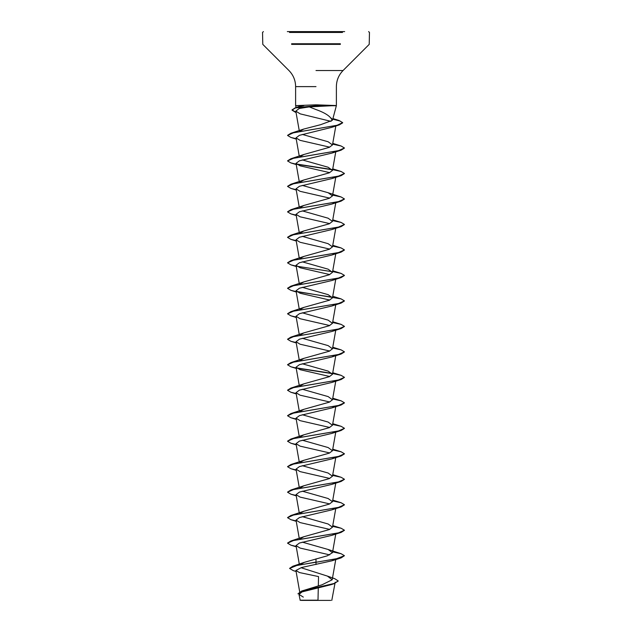 <?xml version="1.0" encoding="UTF-8"?>
<svg xmlns="http://www.w3.org/2000/svg" width="632" height="632" viewBox="0 0 632 632"><rect width="100%" height="100%" fill="white"/><g stroke="black" fill="none" stroke-linecap="round" stroke-linejoin="round"><path stroke-width="0.95" d="M301.267 600.4L330.733 600.4M314.807 600.218C295.326 600.202 295.729 600.195 316 600.187L318.007 600.155M287.331 31.6L344.669 31.6M298.96 106.634L303.897 105.639L295.618 105.639L316 104.825L335.79 105.528L309.285 106.887L316 109.557C325.472 112.938 330.86 116.565 332.156 120.443L332.59 119.804L331.121 118.089M335.276 559.265L331.934 560.805L301.559 567.512L295.918 570.467L299.402 572.545L318.528 576.582L318.331 585.848M318.283 587.807L318.022 599.46M332.503 578.019L334.715 578.667L338.223 580.942L334.138 583.462L301.685 591.023L321.957 584.821L332.187 579.773L327.416 576.1L301.369 567.82M300.002 564.787L304.387 562.322L327.408 555.773L332.472 552.676L328.15 549.485L302.27 542.138M299.758 539.057L303.85 536.742L329.304 529.577L332.479 527.191L328.15 524.007L302.27 516.652M299.758 513.571L303.85 511.264L329.296 504.099L332.479 501.713L328.15 498.522L302.27 491.175M299.615 488.323L303.85 485.779L329.296 478.622L332.472 476.228L328.15 473.036L302.27 465.689M299.758 462.608L303.85 460.301L329.312 453.128L332.479 450.742L328.15 447.559L302.27 440.212M299.758 437.123L303.85 434.816L329.304 427.651L332.479 425.265L328.15 422.073L302.27 414.726M299.758 411.645L303.85 409.331L329.304 402.165L332.479 399.78L328.15 396.596L302.27 389.241M299.758 386.16L303.85 383.853L329.296 376.688L332.479 374.302L328.15 371.11L302.27 363.763M299.615 360.912L303.85 358.368L329.304 351.202L332.472 348.817L328.15 345.625L302.27 338.278M299.615 335.434L303.85 332.89L329.304 325.717L332.472 323.331L328.15 320.148L302.27 312.8M299.758 309.712L303.85 307.405L329.312 300.24L332.479 297.854L328.15 294.662L302.27 287.315M299.758 284.234L303.85 281.919L329.296 274.762L332.479 272.368L328.15 269.185L302.27 261.83M299.758 258.749L303.85 256.442L329.296 249.277L332.479 246.891L328.15 243.699L302.27 236.352M299.615 233.5L303.85 230.957L329.304 223.791L332.472 221.405L328.15 218.214L302.27 210.867M299.615 208.023L303.85 205.479L329.304 198.306L332.472 195.92L328.15 192.736L302.27 185.389M299.758 182.3L303.85 179.994L329.304 172.828L332.479 170.442L328.15 167.251L302.27 159.904M299.623 157.06L303.85 154.508L329.296 147.351L332.479 144.957L328.15 141.773L302.27 134.419M299.758 131.338L303.85 129.031L320.535 124.717L332.156 120.443M309.285 106.887L299.213 108.499L295.808 111.129L300.184 113.855L331.026 121.352M334.786 126.013L331.674 127.364L299.402 135.327L296.029 137.863L300.066 140.351L329.73 147.161M335.276 151.546L331.934 153.094L299.457 160.789L296.029 163.348L300.066 165.829L329.73 172.647M335.584 176.755L331.934 178.572L299.457 186.266L296.029 188.834L300.066 191.314L329.73 198.124M335.276 202.509L331.934 204.057L299.457 211.752L296.029 214.311L300.066 216.8L329.73 223.61M335.276 227.994L331.934 229.535L299.457 237.237L296.029 239.797L300.066 242.277L329.73 249.095M335.276 253.479L331.934 255.02L299.457 262.715L296.029 265.274L300.066 267.763L329.73 274.572M335.276 278.957L331.934 280.505L299.457 288.2L296.029 290.76L300.066 293.24L329.73 300.058M335.276 304.442L331.934 305.983L299.457 313.677L296.029 316.245L300.066 318.726L329.73 325.535M335.276 329.92L331.934 331.468L299.457 339.163L296.029 341.722L300.066 344.211L329.73 351.021M335.584 355.129L331.934 356.946L299.457 364.64L296.029 367.208L300.066 369.688L329.73 376.506M335.276 380.891L331.934 382.431L299.457 390.126L296.029 392.685L300.066 395.174L329.73 401.984M335.584 406.099L331.934 407.917L299.457 415.611L296.029 418.171L300.066 420.651L329.73 427.469M335.584 431.577L331.934 433.394L299.457 441.089L296.029 443.656L300.066 446.137L329.73 452.947M335.584 457.062L331.934 458.879L299.457 466.574L296.029 469.134L300.066 471.614L329.73 478.432M335.276 482.816L331.934 484.357L299.457 492.059L296.029 494.619L300.066 497.1L329.73 503.917M335.584 508.025L331.934 509.842L299.457 517.537L296.029 520.096L300.066 522.585L329.73 529.395M335.276 533.779L331.934 535.328L299.457 543.022L296.029 545.582L300.066 548.062L329.73 554.88M338.215 581.045L334.004 583.715L331.105 584.663L302.104 591.876L298.983 594.404L303.313 597.106M316 558.87L316 562.069L292.861 566.225L289.622 568.342M301.685 591.023L297.941 593.835L301.48 591.307L334.004 583.715M316 564.55L316 562.283L341.106 557.898L344.44 555.702L336.106 558.886L297.095 565.364L289.614 568.452L293.359 570.657L296.084 571.383M344.44 555.702L341.106 553.719L332.622 551.862M287.568 543.062L290.894 540.976L338.412 532.91L344.44 530.216L341.106 528.234L332.622 526.377M287.568 517.584L290.894 515.491L338.412 507.425L344.44 504.739L341.106 502.748L332.622 500.899M287.568 492.099L290.894 490.013L338.412 481.94L344.44 479.254L341.106 477.271L332.622 475.414M287.568 466.621L290.894 464.528L338.412 456.462L344.44 453.768L341.106 451.785L332.622 449.929M287.568 441.136L290.894 439.043L338.412 430.977L344.44 428.291L341.106 426.308L332.622 424.451M287.568 415.651L290.894 413.565L338.412 405.499L344.44 402.805L341.106 400.822L332.622 398.966M287.568 390.173L290.894 388.08L338.412 380.014L344.44 377.328L341.106 375.337L332.622 373.488M332.242 373.417L296.416 367.871M287.568 364.688L290.894 362.602L338.412 354.528L344.44 351.842L341.106 349.859L332.622 348.003M287.568 339.21L290.894 337.117L338.412 329.051L344.44 326.357L341.106 324.374L332.622 322.518M287.568 313.725L290.894 311.631L338.412 303.565L344.44 300.879L341.106 298.897L296.416 291.423M287.568 288.239L290.894 286.154L338.412 278.088L344.44 275.394L341.106 273.411L332.622 271.555M287.568 262.762L290.894 260.668L338.412 252.603L344.44 249.917L341.106 247.934L332.622 246.077M287.568 237.277L290.894 235.191L338.412 227.117L344.44 224.431L341.106 222.448L332.622 220.592M287.568 211.799L290.894 209.706L338.412 201.64L344.44 198.946L341.106 196.963L332.622 195.106M287.568 186.314L290.894 184.228L338.412 176.154L344.44 173.468L341.106 171.485L332.622 169.629M332.242 169.558L296.416 164.012M287.568 160.828L290.894 158.743L338.412 150.677L344.44 147.983L341.106 146L332.622 144.143M287.568 135.351L290.894 133.257L337.053 125.286L342.663 122.632L339.029 120.483L332.803 118.998M296.005 112.259L292.024 109.905L295.476 107.701L318.18 105.528L317.904 106.524M296.171 546.411L290.894 545.155L287.56 543.172L293.588 540.479L341.106 532.413L344.432 530.327M296.171 520.934L290.894 519.67L287.56 517.687L293.588 515.001L341.106 506.935L344.432 504.842M296.171 495.449L290.894 494.192L287.56 492.209L293.588 489.516L341.106 481.45L344.432 479.356M296.171 469.963L290.894 468.707L287.56 466.724L293.588 464.038L341.106 455.964L344.432 453.879M296.171 444.486L290.894 443.229L287.56 441.239L293.588 438.553L341.106 430.487L344.432 428.393M296.171 419L290.894 417.744L287.56 415.761L293.588 413.067L341.106 405.001L344.432 402.916M296.171 393.523L290.894 392.259L287.56 390.276L293.588 387.59L341.106 379.524L344.432 377.43M332.385 373.654L296.724 368.148M296.171 368.037L290.894 366.781L287.56 364.798L293.588 362.104L341.106 354.038L344.432 351.945M296.171 342.552L290.894 341.296L287.56 339.313L293.588 336.627L341.106 328.553L344.432 326.468M296.171 317.074L290.894 315.818L287.56 313.827L293.588 311.142L341.106 303.076L344.432 300.982M332.385 297.206L296.724 291.7M296.171 291.589L290.894 290.333L287.56 288.35L293.588 285.656L341.106 277.59L344.432 275.505M332.385 271.728L296.724 266.214M296.171 266.112L290.894 264.848L287.56 262.865L293.588 260.179L341.106 252.105L344.432 250.019M296.171 240.626L290.894 239.37L287.56 237.387L293.588 234.693L341.106 226.627L344.432 224.534M296.171 215.141L290.894 213.885L287.56 211.902L293.588 209.216L341.106 201.142L344.432 199.056M296.171 189.663L290.894 188.399L287.56 186.416L293.588 183.73L341.106 175.664L344.432 173.571M332.385 169.795L296.724 164.288M296.171 164.178L290.894 162.922L287.56 160.939L293.588 158.245L341.106 150.179L344.432 148.093M296.171 138.7L290.894 137.436L287.56 135.453L293.398 132.807L339.345 124.875L342.663 122.845L340.032 121.02L332.756 119.195M295.531 112.322L292.024 110.118L295.428 107.93L318.18 105.742L335.797 105.742M335.79 105.528L318.18 105.528L317.928 104.809M289.495 32.453L342.505 32.453M291.621 43.758L340.372 43.758M291.621 44.366L340.372 44.366M316 70.531L343.05 70.531L316 70.531M316 86.616L295.618 86.616L316 86.616M331.792 600.4L335.197 582.198M332.59 119.804L336.382 105.639L336.382 86.616C336.477 80.375 338.697 75.011 343.05 70.531L369.214 44.366L369.467 32.453L368.614 31.6M296.116 107.503L295.618 105.639L295.618 86.616C295.523 80.375 293.303 75.011 288.95 70.531L262.786 44.366L262.533 32.453L263.386 31.6M299.995 593.59L295.918 570.467M332.187 579.773L335.758 559.557M299.299 564.131L296.029 545.582M332.479 552.676L335.758 534.072M299.244 538.338L296.029 520.096M332.479 527.191L335.758 508.594M299.244 512.86L296.029 494.619M332.479 501.713L335.758 483.109M299.244 487.375L296.029 469.134M332.479 476.228L335.758 457.631M299.244 461.897L296.029 443.656M332.479 450.742L335.758 432.146M299.244 436.412L296.029 418.171M332.479 425.265L335.758 406.66M299.244 410.926L296.029 392.685M332.479 399.78L335.758 381.183M299.244 385.449L296.029 367.208M332.479 374.302L335.758 355.697M299.244 359.964L296.029 341.722M332.479 348.817L335.758 330.22M299.244 334.478L296.029 316.245M332.479 323.331L335.758 304.735M299.244 309.001L296.029 290.76M332.479 297.854L335.758 279.249M299.244 283.515L296.029 265.274M332.479 272.368L335.758 253.772M299.244 258.038L296.029 239.797M332.479 246.891L335.758 228.286M299.244 232.552L296.029 214.311M332.479 221.405L335.758 202.809M299.244 207.067L296.029 188.834M332.479 195.92L335.758 177.323M299.244 181.589L296.029 163.348M332.479 170.442L335.758 151.838M299.244 156.104L296.029 137.863M332.479 144.957L335.821 125.989M299.244 130.626L295.808 111.129M298.983 594.404L300.208 600.4M327.416 576.1L334.715 578.667M304.379 562.314L292.861 566.225M293.359 570.657L296.1 571.494M298.96 106.618L295.476 107.701M328.15 549.485L341.106 553.719M303.85 536.742L290.894 540.976M332.756 525.595L341.106 528.234M303.85 511.264L290.894 515.491M332.756 500.117L341.106 502.748M303.85 485.779L290.894 490.013M332.756 474.632L341.106 477.271M303.85 460.301L290.894 464.528M332.756 449.154L341.106 451.785M303.85 434.816L290.894 439.043M332.756 423.669L341.106 426.308M303.85 409.331L290.894 413.565M332.756 398.192L341.106 400.822M303.85 383.853L290.894 388.08M332.756 372.706L341.106 375.337M303.85 358.368L290.894 362.602M332.756 347.221L341.106 349.859M303.85 332.89L290.894 337.117M332.756 321.743L341.106 324.374M303.85 307.405L290.894 311.631M332.756 296.258L341.106 298.897M303.85 281.919L290.894 286.154M332.756 270.773L341.106 273.411M303.85 256.442L290.894 260.668M332.756 245.295L341.106 247.934M303.85 230.957L290.894 235.191M332.756 219.81L341.106 222.448M303.85 205.479L290.894 209.706M328.15 192.736L341.106 196.963M303.85 179.994L290.894 184.228M332.756 168.847L341.106 171.485M303.85 154.508L290.894 158.743M332.756 143.361L341.106 146M303.85 129.031L290.894 133.257M339.029 120.483L332.922 118.563M331.674 127.364L339.345 124.875M296.242 139.103L290.894 137.436M331.934 153.094L341.106 150.179M296.242 164.581L290.894 162.922M331.934 178.572L341.106 175.664M296.242 190.066L290.894 188.399M331.934 204.057L341.106 201.142M296.242 215.544L290.894 213.885M331.934 229.535L341.106 226.627M296.242 241.029L290.894 239.37M331.934 255.02L341.106 252.105M296.242 266.514L290.894 264.848M331.934 280.505L341.106 277.59M296.242 291.992L290.894 290.333M331.934 305.983L341.106 303.076M296.242 317.477L290.894 315.818M331.934 331.468L341.106 328.553M296.242 342.955L290.894 341.296M331.934 356.946L341.106 354.038M296.242 368.44L290.894 366.781M331.934 382.431L341.106 379.524M296.242 393.926L290.894 392.259M331.934 407.917L341.106 405.001M296.242 419.403L290.894 417.744M331.934 433.394L341.106 430.487M296.242 444.889L290.894 443.229M331.934 458.879L341.106 455.964M296.242 470.366L290.894 468.707M331.934 484.357L341.106 481.45M296.242 495.851L290.894 494.192M331.934 509.842L341.106 506.935M296.242 521.337L290.894 519.67M331.934 535.328L341.106 532.413M296.242 546.814L290.894 545.155M331.934 560.805L341.106 557.898"/></g></svg>
